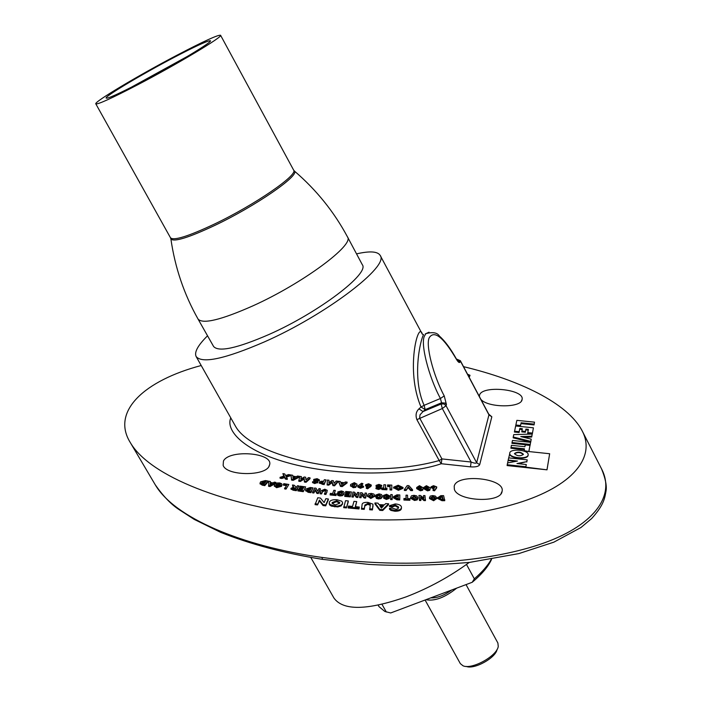 <?xml version="1.0" encoding="UTF-8"?>
<svg xmlns="http://www.w3.org/2000/svg" width="702" height="702" viewBox="0 0 702 702"><rect width="100%" height="100%" fill="white"/><g stroke="black" fill="none" stroke-linecap="round" stroke-linejoin="round"><path stroke-width="1.05" d="M322.315 559.336C284.152 553.194 250.263 544.19 220.621 532.335L194.208 519.392L179.335 509.766C171.279 504.598 163.25 496.253 155.23 484.74C174.122 517.374 241.26 546.138 321.99 557.441L339.97 559.713C410.284 567.435 486.249 562.276 539.452 544.559C592.83 526.763 616.093 496.463 601.535 468.839C605.335 478.15 606.853 485.442 606.089 490.724C604.738 498.025 604.159 504.685 591.681 518.524L580.984 527.492L553.86 542.163L518.883 553.58L469.62 562.39C432.055 565.514 398.376 566.172 368.576 564.373L322.481 559.362L321.99 557.441M463.531 366.663C518.532 379.835 567.62 402.825 582.212 430.949C596.279 457.686 571.805 486.574 517.532 503.141C463.144 519.743 386.311 524.017 315.268 516.04C226.36 506.203 149.851 476.5 130.247 442.471C110.837 411.223 144.884 380.379 201.211 365.514M469.243 562.434C449.745 576.702 428.773 588.162 406.335 596.797C367.243 610.459 343.102 610.872 333.924 598.016L310.793 557.485M373.034 505.501L372.42 509.933L369.647 509.74L370.279 505.273M370.27 505.326L367.743 504.308L364.829 505.923L364.233 509.362L361.46 509.161L362.065 505.019C361.907 503.088 363.847 502.211 367.883 502.369L372.981 504.15L372.42 509.933M356.704 501.597L355.273 506.668L359.31 507.037L359.02 508.072L348.201 507.098L348.499 506.054L352.527 506.423L353.975 501.36L356.704 501.597L355.484 506.686M359.31 507.037L358.985 508.959L348.166 507.976L348.201 507.098M348.236 501.816L346.455 507.915L343.708 507.669L345.542 500.693L348.271 500.938L348.236 501.816M342.567 503.115L341.277 505.861L337.785 506.941L331.344 506.124L329.58 504.905L329.273 503.325M436.855 498.49L433.634 500.737L429.519 498.569L429.51 497.876M406.072 498.56L406.01 495.147L407.511 495.2L407.669 498.613L409.907 498.692L409.933 499.394L409.889 500.272L403.913 500.052L403.931 498.481L406.16 498.56L406.01 495.147M399.763 499.078L396.972 498.947L393.462 496.674L396.963 494.813L399.824 494.945L399.719 499.947L396.928 499.824L393.436 497.858L393.462 497.174M366.444 493.997L365.61 498.095L364.127 497.981L361.618 495.007L361.039 497.744L359.626 497.639L360.521 492.672L362.048 492.795L364.522 495.682L365.066 493.023L366.479 493.129L366.444 493.997M358.897 493.436L357.827 497.499L356.353 497.367L354.01 494.392L353.281 497.104L351.869 496.99L353.001 492.058L354.519 492.181L356.827 495.086L357.52 492.444L358.933 492.558L358.897 493.436M345.463 493.962L345.656 493.278L349.412 493.603L349.719 492.497L345.542 492.137L345.726 491.461L351.404 491.944L350.272 496.876L344.7 496.402L344.928 494.84L348.982 495.182L349.227 494.287L345.463 493.962L345.437 494.831L348.991 495.138M349.482 493.348L345.507 493.015L345.542 492.137M342.488 493.173L341.128 492.497L339.171 493.181L337.811 492.786L337.837 491.918L341.383 490.935L343.559 491.663L344.138 492.611L344.006 494.182L342.383 495.691L339.759 495.954L337.802 495.358L337.241 493.594L338.803 493.559L340.119 494.392L342.479 493.208L342.576 492.523L341.154 491.628L341.128 492.497M344.12 493.023L344.006 494.182M335.319 490.426L334.091 493.752L336.293 493.98L336.047 494.656L330.133 494.059L330.388 493.383L332.59 493.603L333.827 490.277L335.319 490.426L334.371 493.778M336.293 493.98L336.021 495.533L330.107 494.936L330.133 494.059M327.246 490.601L325.956 494.454L324.464 494.287L325.728 490.601L324.543 489.882L324.517 490.751L322.578 491.742L321.56 493.945L320.068 493.769L320.094 492.901L321.068 490.812L324.815 489.197L327.255 490.329L325.956 494.454M325.552 491.102L324.517 490.751M320.331 489.627L318.304 493.576L316.865 493.392L315.233 490.382L313.864 493.015L312.478 492.839L314.557 488.03L316.04 488.215L317.664 491.154L318.98 488.583L320.358 488.759L320.331 489.627M313.004 487.864L310.942 491.795L308.239 491.461L305.616 490.022L305.87 489.013L310.24 487.513L313.004 487.864L310.916 492.672L308.213 492.33L305.598 490.558M283.389 484.301L283.862 483.669L288.838 484.468L286.004 489.11L284.573 488.873L286.934 484.88L283.389 484.301L283.371 485.17L286.355 485.652M282.02 484.643L281.599 486.302L276.597 487.697L274.333 486.003M268.076 481.037L264.794 484.766L260.065 483.081L260.635 481.8L265.444 480.563L268.076 481.037L268.059 481.905L264.777 485.635L262.206 485.161L260.056 483.66M470.024 375.412L468.91 376.807M430.212 488.811L429.764 490.286L427.518 490.847L423.762 488.697L423.718 487.732M412.513 490.619L410.731 490.584L408.099 487.644L406.107 490.479L404.326 490.444L404.37 489.575L407.186 485.591L408.854 485.626L412.565 489.75L412.513 490.619M403.027 487.723L403.001 488.364L398.367 490.329L393.603 487.75M362.952 483.669L361.074 484.906L363.575 486.389L360.468 487.425L357.871 485.959L361.556 483.239L362.952 483.669L362.1 485.073M363.548 487.012L360.433 488.294L357.827 487.012L357.862 486.17M347.069 482.994L342.216 486.591L340.479 486.416L338.469 481.282L340.242 481.458L340.654 482.335L344.305 482.695L345.323 481.958L347.095 482.134L347.069 482.994M317.699 482.476L314.698 483.555L312.522 482.59L312.548 481.721L316.005 481.897M315.303 482.011L313.662 480.44M316.014 481.642L313.759 479.387L317.093 478.667L319.428 479.878L319.401 480.738L317.778 480.923L315.935 480.212M301.404 476.597L300.763 479.124L304.185 477L305.651 477.211L305.923 479.87L308.432 477.614L310.047 477.851L310.03 478.711L306.063 482.292L304.431 482.055L304.142 479.115L300.359 481.467L298.754 481.23L299.807 476.368L301.404 476.597L301 478.983M299.219 477.141L293.182 480.343L291.523 480.08L291.005 474.973L292.699 475.245L292.795 476.114L296.288 476.667L297.551 476.009L299.245 476.281L299.219 477.141M508.195 460.056L508.669 457.888L527.193 459.854L526.851 461.609L516.962 463.531L526.281 464.522L525.824 467.146L547.007 469.831L507.107 465.575L507.564 462.96L517.471 461.038L508.195 460.056L507.625 462.951M524.315 449.64L510.898 448.236L511.416 445.314L524.903 446.726L525.263 444.936L529.992 445.428L528.896 451.553M547.007 469.831L549.657 453.738L523.78 451.017M530.721 442.172L531.212 439.145L520.744 436.565L531.783 436.223L531.712 437.039L532.204 434.047L513.759 434.617L513.232 437.013L513.171 437.829L530.721 442.172L531.212 439.145M523.683 437.293L531.712 437.039M269.208 466.023C265.102 476.474 226.325 475.903 223.139 465.321L223.455 461.021C229.036 449.42 272.385 452.527 269.735 464.373L269.208 466.023M502.062 491.461C500.868 503.36 457.406 501.325 454.352 489.25L454.203 486.232C456.739 473.06 505.607 478.194 502.088 491.339L502.062 491.461M479.413 396.595L479.51 395.323C481.388 384.924 524.973 389.154 522.077 399.508L522.06 399.596C521.393 408.029 487.811 407.853 480.879 399.368M530.124 445.243L530.589 442.348L512.478 440.461L512.03 442.523L511.96 443.348L530.124 445.243L530.589 442.348M519.085 432.52L514.434 432.037L515.645 425.982L533.415 427.816L532.327 433.889L527.667 433.406L528.387 429.334L525.895 429.071L525.35 432.248L521.77 431.879L522.332 428.711L519.84 428.448L519.085 432.52L519.147 431.704L514.496 431.221M528.229 430.133L525.824 429.887M522.165 429.51L519.77 429.264M534.064 424.929L534.512 422.156L516.874 420.349L515.856 425.026L515.786 425.842L520.401 426.316L520.972 423.587L534.064 424.929L534.512 422.156M290.435 474.885L286.03 476.298L287.285 478.545L285.46 478.237L284.635 476.746L281.871 477.623L280.054 477.316L284.205 475.991L282.88 473.604L284.696 473.911L285.617 475.535L288.601 474.578L290.435 474.885L290.409 475.745L286.434 477.018M287.285 478.545L287.267 479.405L285.442 479.097L284.617 477.606L281.853 478.483L280.037 478.176L280.054 477.316M283.783 476.123L282.88 473.604M326.044 479.905L324.113 483.775L319.41 482.002L321.735 481.177L323.543 481.335L324.359 479.703L326.044 479.905L324.087 484.634L319.313 483.073M337.802 482.081L334.582 485.81L332.923 485.626L332.037 482.669L328.764 485.161L327.123 484.977L327.369 480.054L329.001 480.238L328.887 482.783L331.844 480.554L333.336 480.721L334.143 483.38L336.179 481.037L337.829 481.221L337.802 482.081M357.028 484.731L355.756 487.363L353.229 487.706L350.517 485.626M371.226 485.907L367.708 488.785L366.304 488.364L366.339 487.495L368.138 486.249L365.593 484.792L368.611 483.748L371.261 485.012L367.743 487.916L367.708 488.785M367.111 486.96L365.558 485.845L365.593 484.968M379.317 487.451L376.07 485.363L378.948 484.389L381.783 485.415L377.764 485.424L381.151 487.627L381.116 488.592L378.527 489.469L375.956 488.671L376 487.802L377.325 487.372L379.299 487.785M378.229 487.802L377.422 487.442M377.299 487.381L376.044 486.153M381.783 485.415L381.748 486.284L380.265 486.583L378.466 485.968M385.626 484.828L385.354 488.083L386.969 488.171L386.863 489.794L381.835 489.513L381.87 488.645L381.941 487.89L383.599 487.987L383.88 484.722L385.626 484.828L385.38 488.083M391.76 490.022L390.022 489.952L390.058 486.635L387.53 486.521L387.583 484.933L391.839 485.108L391.76 490.022M423.104 488.732L422.604 490.268L420.331 490.803L416.69 488.645L416.681 487.758M436.662 487.758L434.573 490.795L433.011 490.479L434.213 488.215L431.046 486.819L433.494 485.67L436.714 486.89L434.573 490.795M433.52 489.057L431.046 487.39M275.851 482.388L275.833 483.257L270.051 486.547L268.541 486.293L268.822 481.195L270.358 481.458L270.279 482.406L273.078 482.888L274.342 482.134L275.851 482.388L270.059 485.679L268.559 485.424M270.358 481.458L270.34 482.414M298.929 485.959L296.297 489.829L290.997 488.346L293.787 487.056L292.48 484.985L294.199 485.249L296.384 487.355L297.481 485.74L298.929 485.959L296.279 490.698L293.208 490.233L290.979 489.048M292.953 487.056L292.48 484.985M299.105 488.548L299.508 487.899L303.15 488.408L303.799 487.346L299.754 486.784L300.158 486.126L305.651 486.898L303.255 491.663L297.859 490.909L298.289 489.373L302.22 489.926L302.746 489.057L299.105 488.548L299.087 489.417L302.255 489.864M303.308 488.153L299.728 487.653L299.754 486.784M374.701 496.305L370.788 498.508L367.427 496.077M380.668 496.419L379.01 495.445L377.246 496.209L375.816 495.866L375.851 494.989L379.106 493.866L381.423 494.515L382.3 495.77L382.257 497.025L381.019 498.596L378.492 498.964L376.421 498.446L375.667 496.7L378.694 497.385L380.73 496.103L379.054 494.568L379.01 495.445M384.003 497.191L383.45 496.147M384.95 496.411L383.476 495.428L386.556 494.296L389.601 495.849L389.557 496.726L388.697 496.735M387.908 496.411L385.565 495.928M389.601 495.849L386.486 494.998L384.986 495.489L389.268 497.437L389.233 498.42L386.416 499.447L383.59 498.139L383.625 497.183L386.521 497.885L387.522 497.235L387.495 497.797M386.591 497.885L385.538 497.683M390.602 499.57L390.742 494.568L392.26 494.638L392.164 498.762L392.12 499.64L390.602 499.57L390.742 494.568M417.918 498.166L417.278 499.877L414.522 500.491L410.582 498.262L410.617 497.657M423.71 498.104L423.525 495.551L424.947 495.586L425.473 500.605L423.99 500.579L420.709 497.885M425.526 499.736L424.043 499.701L420.568 496.858L420.893 500.517L419.471 500.482L418.971 495.454L420.498 495.489L423.903 498.253L423.525 495.551M444.796 499.815L442.023 499.824L437.89 497.709L440.777 495.665L443.62 495.656L444.743 500.693L441.97 500.702L437.837 498.578L437.802 497.779M328.317 499.85L325.702 505.852L323.06 505.554L319.357 500.912L317.567 504.922L315.058 504.641L317.769 497.771L320.463 498.078L324.131 502.588L325.842 498.692L328.343 498.973L328.317 499.85M388.592 503.746L388.548 504.624L382.704 510.503L379.782 510.336L374.903 503.834L374.947 502.957L377.93 503.132L378.992 504.598L384.433 504.905L385.679 503.58L388.592 503.746L382.739 509.617L379.817 509.45L379.782 510.336M398.596 507.327L398.534 507.844L395.2 505.879L392.146 507.063L389.478 506.563L389.513 505.686L395.226 503.931C399.026 504.255 401.096 505.3 401.43 507.072L401.447 507.362C401.421 509.354 399.262 510.354 394.998 510.372L394.954 511.258L390.865 510.389L389.47 509.178L389.513 508.292L392.269 508.116L396.077 509.283L397.92 508.739L398.587 507.511M401.439 507.607L401.404 508.248C401.368 510.231 399.219 511.24 394.954 511.258M235.732 426.649L235.74 426.667C246.262 445.235 287.609 460.828 333.353 466.312C372.736 471.033 408.02 469.111 439.189 460.565L416.883 419.647C415.347 415.233 416.04 411.635 418.945 408.862L423.025 411.574L420.033 414.777L419.638 417.997L441.918 458.915L441.26 463.724C416.453 472.578 357.511 478.062 301.676 466.233C246.069 454.194 224.956 431.221 230.791 417.901M528.141 454.931L528.167 454.492C528.246 449.806 510.284 448.35 509.74 452.992L509.705 453.474C509.608 458.169 527.737 459.617 528.141 454.931M508.731 457.897L509.678 453.896C509.573 458.59 527.702 460.029 528.115 455.352L528.141 454.993M516.067 461.311L508.16 460.477M525.851 466.725L507.177 464.733M526.281 464.522L525.824 467.146M526.851 461.609L518.33 463.68M527.193 459.854L526.816 462.03M514.522 453.501L514.505 453.72C517.321 456.203 520.27 456.44 523.35 454.431L523.367 454.212C520.559 451.728 517.611 451.491 514.522 453.501M523.323 454.545C520.551 452.176 517.62 451.93 514.513 453.808M524.078 451.044L524.482 448.824L510.959 447.402M524.113 450.631L528.852 451.553M529.992 445.428L528.887 451.132M512.03 442.523L530.186 444.419M531.783 436.223L532.204 434.047M513.232 437.013L530.782 441.347M519.84 428.448L519.147 431.704M525.895 429.071L525.35 432.248M525.412 431.432L521.84 431.063M533.415 427.816L532.327 433.889M532.397 433.073L527.737 432.59M515.856 425.026L520.463 425.5L520.401 426.316M520.463 425.5L520.972 423.587M521.042 422.779L534.134 424.122M547.042 469.41L549.657 453.738M281.871 477.623L281.853 478.483M284.635 476.746L284.617 477.606M285.46 478.237L285.442 479.097M299.245 476.281L293.199 479.475L293.182 480.343M293.199 479.475L291.541 479.212L291.005 474.973M292.901 476.895L293.094 478.352L295.173 477.255L292.901 476.895M291.541 479.212L291.523 480.08M293.919 477.922L293.015 477.781M310.047 477.851L306.081 481.432L306.063 482.292M306.081 481.432L304.449 481.195L304.159 478.246L300.377 480.607L300.359 481.467M300.377 480.607L298.78 480.37M304.159 478.246L304.142 479.115M304.449 481.195L304.431 482.055M319.428 479.878L315.426 479.58L317.769 481.774L314.724 482.686L314.698 483.555M314.724 482.686L312.548 481.721M317.716 482.046L317.69 482.906M316.646 479.352L316.62 480.212M317.804 480.054L317.778 480.923M314.18 480.387L314.154 481.247M324.113 483.775L324.087 484.634M323.183 482.046L321.016 482.335L322.788 482.844L323.183 482.046M337.829 481.221L334.617 484.95L334.582 485.81M329.001 480.238L328.878 482.8M334.617 484.95L332.95 484.757L332.072 481.809L328.79 484.301L328.764 485.161M328.79 484.301L327.15 484.117M332.072 481.809L332.037 482.669M332.95 484.757L332.923 485.626M347.095 482.134L342.243 485.723L342.216 486.591M342.243 485.723L340.505 485.556L338.469 481.282M341.032 483.125L341.742 484.591L343.418 483.362L341.032 483.125M340.505 485.556L340.479 486.416M342.374 484.126L341.47 484.029M355.791 486.495L353.255 486.846L350.535 485.284L350.614 484.477L354.326 482.66L357.055 484.169L355.756 487.363M353.255 486.846L353.229 487.706M353.404 486.117L355.256 484.81L355.326 484.178L354.141 483.362L353.08 483.555L352.334 484.617L352.255 485.31L353.404 486.117M356.976 484.977L356.941 485.837M352.334 484.617L352.299 485.477L353.045 484.415L355.247 484.845M354.141 483.362L354.106 484.231M353.08 483.555L353.045 484.415M360.819 485.617L359.564 486.179L360.591 486.705L361.881 486.249L360.819 485.617L360.784 486.486L359.977 486.565M360.468 487.425L360.433 488.294M363.575 486.389L363.539 487.249M361.433 486.618L360.784 486.486M367.743 487.916L366.339 487.495M368.357 485.538L369.577 484.985L368.524 484.459L367.278 484.924L368.357 485.538M371.253 485.17L371.218 486.038M369.12 485.459L367.699 485.398M368.524 484.459L368.489 485.319M381.151 487.723L378.562 488.601L378.527 489.469M378.562 488.601L376 487.802M378.852 485.108L378.808 485.968M380.3 485.723L380.265 486.583M376.07 485.363L376.035 486.232M376.948 486.328L376.904 487.197M378.097 486.863L378.062 487.723M386.969 488.171L386.863 489.794M386.907 488.925L381.87 488.645M391.804 489.154L390.058 489.083L390.101 485.766L387.574 485.661L387.53 486.521M387.574 485.661L387.583 484.933M390.101 485.766L390.058 486.635M390.058 489.083L390.022 489.952M398.411 489.461L393.62 487.17L398.201 485.231L403.045 487.504L398.411 489.461L398.367 490.329M398.394 488.715L401.298 487.434L400.175 486.337L398.236 485.968L395.349 487.232L398.394 488.715M393.62 487.17L393.576 488.039M401.149 487.925L398.192 486.837L395.463 487.618M400.175 486.337L400.131 487.206M398.236 485.968L398.192 486.837M412.565 489.75L410.775 489.715L408.143 486.776L406.107 490.479M406.16 489.61L404.37 489.575M408.143 486.776L408.099 487.644M410.775 489.715L410.731 490.584M422.657 489.399L420.375 489.935L416.698 487.486L419.471 485.679L423.095 487.785L422.604 490.268M420.375 489.935L420.331 490.803M420.182 489.197L421.367 487.758L419.62 486.398L418.682 486.661L418.453 487.785L420.182 489.197M416.742 487.776L416.69 488.645M421.332 488.724L419.577 487.258L418.453 487.767M421.367 487.758L421.314 488.618M419.62 486.398L419.577 487.258M418.682 486.661L418.629 487.53M429.817 489.417L427.562 489.978L423.736 487.434L426.439 485.705L430.177 487.793L429.764 490.286M427.562 489.978L427.518 490.847M427.334 489.241L428.439 487.776L426.623 486.425L425.693 486.697L425.526 487.829L427.334 489.241M423.806 487.837L423.762 488.697M428.431 488.811L426.57 487.285L425.509 487.741M426.623 486.425L426.57 487.285M425.693 486.697L425.649 487.565M434.617 489.926L433.064 489.61M434.082 487.486L435.047 486.925L433.739 486.389L432.739 486.881L434.082 487.486M431.072 486.96L431.019 487.82M434.582 487.425L433.16 487.32M433.739 486.389L433.687 487.249M467.514 374.184L470.033 375.307L468.532 376.096M468.225 375.517L467.918 374.938M469.682 375.781L469.629 376.544M264.794 484.766L264.777 485.635M263.943 483.88L266.128 481.414L262.065 482.09L261.592 483.011L263.943 483.88M265.461 482.16L261.776 483.301M270.217 483.116L270.042 484.678L272.13 483.441L270.217 483.116L270.13 484.626M270.059 485.679L270.051 486.547M270.99 484.117L270.2 483.985M281.616 485.433L276.614 486.828L274.342 485.415L274.78 484.292L276.974 482.994L279.747 482.932L281.774 483.801L281.599 486.302M280.133 485.214L280.458 484.389L279.22 483.581L276.228 484.555L275.895 485.389L277.132 486.17L280.133 485.214M276.614 486.828L276.597 487.697M280.309 484.968L279.203 484.441L276.035 485.679M279.22 483.581L279.203 484.441M276.228 484.555L276.211 485.424M288.838 484.468L286.004 489.11M286.021 488.241L284.591 488.004M295.963 487.969L292.611 488.25L295.296 488.952L295.963 487.969M296.297 489.829L296.279 490.698M295.428 488.759L293.085 488.592M305.651 486.898L303.255 491.663M303.273 490.795L297.885 490.04M310.942 491.795L310.916 492.672M309.819 490.944L311.188 488.338L307.379 489.241L307.151 490.014L307.967 490.672L309.819 490.944M310.758 489.154L307.265 490.294M310.082 488.197L310.056 489.066M307.379 489.241L307.353 490.11M320.358 488.759L318.331 492.699L316.892 492.523L315.259 489.513L313.864 493.015M313.882 492.146L312.504 491.97M315.259 489.513L315.233 490.382M316.892 492.523L316.865 493.392M318.331 492.699L318.304 493.576M324.543 489.882L322.604 490.873L321.56 493.945M321.586 493.076L320.094 492.901M325.982 493.585L324.5 493.409M336.047 494.656L336.021 495.533M341.154 491.628L339.198 492.313L339.171 493.181M344.041 493.313L342.418 494.813L339.786 495.077L337.829 494.489L337.802 495.358M337.829 494.489L337.241 493.594M339.786 495.077L339.759 495.954M342.418 494.813L342.383 495.691M339.198 492.313L337.837 491.918M351.404 491.944L350.272 496.876M350.307 496.007L344.735 495.524M358.933 492.558L357.862 496.621L356.388 496.498L354.045 493.515L353.281 497.104M353.317 496.235L351.904 496.112M354.045 493.515L354.01 494.392M356.388 496.498L356.353 497.367M357.862 496.621L357.827 497.499M366.479 493.129L365.645 497.218L364.162 497.104L361.653 494.138L361.039 497.744M361.074 496.867L359.652 496.762M361.653 494.138L361.618 495.007M364.162 497.104L364.127 497.981M365.645 497.218L365.61 498.095M374.728 495.717L370.823 497.639L367.453 495.296L368.725 493.76L371.34 493.409L373.85 494.068L374.736 495.331L374.692 496.586M373.166 495.647L371.253 494.111L369.006 495.752L370.91 496.928L373.166 495.647M370.823 497.639L370.788 498.508M373.087 495.989L371.218 494.98L369.05 495.963M371.253 494.111L371.218 494.98M379.054 494.568L377.29 495.331L377.246 496.209M382.3 496.147L381.063 497.727L378.527 498.087L376.456 497.569L376.421 498.446M376.456 497.569L375.667 496.7M378.527 498.087L378.492 498.964M381.063 497.727L381.019 498.596M377.29 495.331L375.851 494.989M383.476 495.428L383.432 496.296M387.522 497.235L386.144 496.919L386.1 497.797M389.277 497.542L386.46 498.569L386.416 499.447M386.46 498.569L383.625 497.183M386.486 494.998L386.451 495.866M388.109 495.866L388.083 496.463M392.164 498.762L390.645 498.692M398.253 498.306L398.297 495.568L397.156 495.515L395.042 496.779L396.323 498.174L398.253 498.306M393.462 496.674L393.418 497.542M398.218 498.306L398.253 496.437L395.059 497.165M398.297 495.568L398.253 496.437M397.156 495.515L397.113 496.384M409.933 499.394L403.957 499.175L403.913 500.052M403.957 499.175L403.931 498.481M416.663 495.884L417.971 497.788L416.374 499.438L414.566 499.613L410.635 497.385L411.512 495.787L414.013 495.322L416.663 495.884M416.383 497.507L414.11 496.033L412.214 497.437L414.47 498.894L416.383 497.507L416.356 498.043M410.635 497.385L410.582 498.262M414.566 499.613L414.522 500.491M416.304 498.192L414.057 496.911L412.25 497.639M414.11 496.033L414.057 496.911M420.946 499.64L419.524 499.605L419.471 500.482M419.524 499.605L418.971 495.454M424.043 499.701L423.99 500.579M435.407 496.103L436.881 497.955L433.687 499.868L429.571 497.692L430.291 496.077L432.73 495.577L435.407 496.103M435.284 497.727L432.888 496.288L431.107 497.516L433.52 499.148L435.284 497.727L435.24 498.473M429.571 497.692L429.519 498.569M433.687 499.868L433.634 500.737M435.214 498.525L432.836 497.156L431.16 497.806M432.888 496.288L432.836 497.156M443.085 499.113L442.313 496.358L439.391 497.349L441.146 499.087L443.085 499.113M437.89 497.709L437.837 498.578M442.023 499.824L441.97 500.702M442.786 499.113L442.251 497.227L439.452 497.648M442.313 496.358L442.251 497.227M441.172 496.358L441.119 497.227M328.343 498.973L325.728 504.975L323.095 504.668L319.384 500.035L317.567 504.922M317.594 504.045L315.084 503.755M319.384 500.035L319.357 500.912M323.095 504.668L323.06 505.554M325.728 504.975L325.702 505.852M342.471 503.483L341.312 504.975L337.82 506.063L334.819 506.01L330.142 504.562L329.308 503.466L329.378 502.202C330.194 500.289 332.739 499.473 337.004 499.745L341.698 501.184L342.594 502.579L342.444 504.361M339.654 503.246L339.742 502.5L336.644 500.78L332.186 502.518L332.072 503.29L335.161 504.957L339.654 503.246M334.819 506.01L334.784 506.888M337.82 506.063L337.785 506.941M341.312 504.975L341.277 505.861M339.671 503.185L336.618 501.667L332.151 503.395L332.186 502.518M336.644 500.78L336.618 501.667M348.271 500.938L346.455 507.915M346.49 507.037L343.734 506.791M359.02 508.072L358.985 508.959M370.314 504.457L367.787 503.431L364.864 505.045L364.233 509.362M364.268 508.476L361.495 508.283M367.787 503.431L367.743 504.308M372.464 509.055L369.682 508.853M379.817 509.45L374.947 502.957M383.494 505.896L379.773 505.686L381.44 508.09L383.494 505.896M382.739 509.617L382.704 510.503M382.713 506.739L380.414 506.607M398.578 507.002L395.244 505.001L395.2 505.879M395.244 505.001L392.19 506.186L392.146 507.063M394.998 510.372L390.909 509.512L390.865 510.389M390.909 509.512L389.513 508.292M392.19 506.186L389.513 505.686M470.48 466.856L441.26 463.724L439.189 460.565L441.918 458.915L471.112 462.03L470.48 466.856C475.605 467.199 478.667 466.479 479.677 464.689L491.83 416.786L488.715 414.136M207.538 335.793C197.885 345.349 194.094 352.272 196.148 356.563C202.185 363.82 224.903 358.95 264.303 341.944C325.877 314.847 389.777 266.04 380.168 255.396C377.658 251.36 369.778 250.851 356.537 253.878M418.945 408.862L421.024 406.984C405.089 370.015 418.471 319.726 422.271 334.082L423.569 334.661C420.244 340.101 411.723 377.948 424.122 405.326L440.426 398.49C428.518 376.518 420.173 342.997 424.57 335.863L425.842 333.669L429.027 332.204M198.052 319.059C202.746 324.385 221.069 319.963 253.01 305.809C302.527 283.511 354.712 244.805 347.49 236.907L362.302 264.689C369.954 273.429 318.418 312.671 268.954 334.494C237.03 348.332 218.576 352.325 213.575 346.455L198.052 319.059C184.091 294.322 175.035 267.637 170.893 238.996L170.735 238.311M177.176 55.107C203.492 41.348 217.953 34.731 220.568 35.258C223.569 36.39 177.509 64.022 137.548 84.863C111.662 98.306 97.745 104.633 95.805 103.852C93.629 102.132 138.899 75.14 177.176 55.107M174.14 57.38C194.638 46.657 206.607 41.111 210.047 40.725C215.391 40.198 175.86 64.084 141.032 82.248C117.857 94.27 106.195 99.491 106.055 97.894C106.853 95.156 143.375 73.491 174.14 57.38M188.197 55.958L130.625 87.61M425.272 333.915L425.842 333.669C432.801 331.783 437.346 332.608 439.478 336.153C444.919 340.935 450.508 348.455 456.247 358.722L456.282 359.073C443.392 337.258 434.415 330.08 429.352 337.539C425.315 344.226 433.152 375.438 444.234 395.902L440.426 398.49L441.532 402.79L445.05 403.08L446.428 404.51L446.042 405.73L443.918 403.94L441.137 404.001L441.532 402.79L425.175 409.635L423.025 411.574L441.137 404.001L442.321 408.538L446.042 405.73L476.658 462.723C476.096 463.504 474.245 463.267 471.112 462.03L442.321 408.538L416.883 419.647M479.677 464.689L476.658 462.723L488.987 414.707M425.087 600.026L460.345 663.644L463.03 665.794C471.805 669.945 497.06 656.063 498.253 646.428L497.885 643.006L466.04 584.608M491.584 559.266C488.443 566.409 481.993 574.078 472.227 582.274L474.315 578.834C482.195 572.007 487.846 565.496 491.286 559.318M497.051 649.473C495.77 657.923 474.069 669.848 466.251 666.4M456.704 588.118C444.936 597.542 434.678 601.403 425.921 599.71M451.728 589.996C443.98 595.524 437.013 598.148 430.835 597.858M378.185 605.159L379.001 606.616L384.828 611.46L390.689 612.969L472.227 582.274M466.497 564.434L474.315 578.834M381.993 604.325L386.319 612.012M315.075 480.984L315.049 481.844M322.315 483.555L322.288 484.415M322.648 481.984L322.622 482.827M370.402 486.065L370.366 486.934M428.439 487.776L428.395 488.645M436.311 487.855L436.258 488.724M262.223 484.301L262.206 485.161M265.075 481.221L265.058 482.081M262.065 482.09L262.048 482.958M292.831 485.863L292.813 486.732M293.234 489.364L293.208 490.233M294.884 487.802L294.866 488.671M308.239 491.461L308.213 492.33M326.957 491.461L326.93 492.33M322.604 490.873L322.578 491.742M396.972 498.947L396.928 499.824M372.999 505.738L372.964 506.616M364.864 505.045L364.829 505.923M215.049 225.298C188.733 237.662 174.017 242.234 170.893 238.996L170.498 237.794C173.719 240.909 188.373 236.328 214.461 224.052C254.668 204.931 298.499 174.745 293.638 170.103L294.445 171.077C299.596 175.64 255.537 206.063 215.049 225.298M293.945 170.568L294.445 171.077C316.4 189.917 334.082 211.864 347.49 236.907M456.282 359.073C458.143 362.188 459.389 363.188 460.021 362.065L460.363 360.696L456.405 359.003M446.428 404.51L444.234 395.902M491.83 416.786L488.996 414.935L460.372 360.986L456.502 359.161M421.024 406.984L425.175 409.635L424.122 405.326L421.024 406.984M456.247 358.722L457.897 360.977M457.177 360.187L460.021 362.065M155.221 484.74L130.247 442.471M582.212 430.949L601.535 468.839M268.884 466.567L269.735 464.373M501.026 493.629L502.088 491.339M521.358 401.079L522.077 399.508M317.752 482.634L317.769 481.897M313.654 480.598L313.68 479.729M319.305 483.239L319.331 482.379M350.5 486.153L350.535 485.284M357.827 487.012L357.862 486.144M363.548 487.039L363.575 486.354M365.558 485.845L365.593 484.977M376.035 486.363L376.07 485.494M393.585 488.118L393.629 487.258M416.646 488.346L416.698 487.486M421.384 488.61L421.411 488.057M423.692 488.302L423.736 487.434M428.501 488.662L428.518 488.215M436.688 487.872L436.723 487.197M430.993 487.688L431.046 486.819M260.047 483.95L260.065 483.081M274.324 486.275L274.342 485.415M290.979 489.215L290.997 488.346M305.589 490.891L305.616 490.022M367.409 496.595L367.444 495.726M380.712 496.253L380.738 495.691M383.441 496.454L383.476 495.577M383.59 498.139L383.634 497.262M393.436 497.858L393.471 496.981M429.484 498.323L429.536 497.455M437.776 498.253L437.829 497.385M329.22 504.054L329.247 503.176M339.724 502.974L339.742 502.5M370.305 505.063L370.323 504.527M380.168 255.396L422.271 334.082M196.148 356.563L235.74 426.667M220.568 35.258L293.638 170.103M95.805 103.852L170.498 237.794M209.758 41.769L210.047 40.725M107.099 98.21L106.055 97.894M488.908 414.487L460.363 360.696M457.932 360.968L457.186 360.538"/></g></svg>
